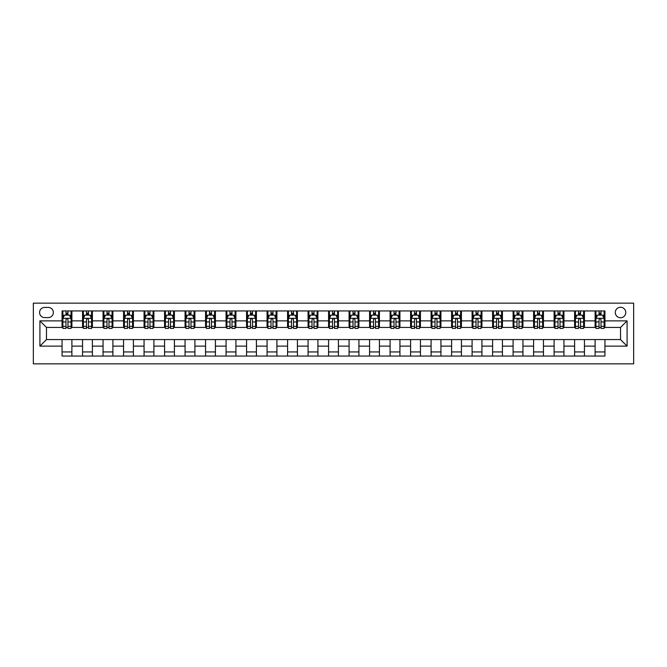 <?xml version="1.0" encoding="UTF-8"?>
<svg xmlns="http://www.w3.org/2000/svg" width="667" height="667" viewBox="0 0 667 667"><rect width="100%" height="100%" fill="white"/><g stroke="black" fill="none" stroke-linecap="round" stroke-linejoin="round"><path stroke-width="1" d="M620.527 307.254A5.253 5.253 0 0 0 615.282 312.506A5.253 5.253 0 0 0 620.527 317.75A5.253 5.253 0 0 0 625.779 312.506A5.253 5.253 0 0 0 620.527 307.254M33.35 363.84L633.65 363.84L633.65 303.16L33.35 303.16L33.35 363.84M44.664 317.592L48.274 317.592A5.086 5.086 0 0 0 53.36 312.506A5.086 5.086 0 0 0 48.274 307.42L44.664 307.42A5.086 5.086 0 0 0 39.586 312.506A5.086 5.086 0 0 0 44.664 317.592M62.056 346.131L39.912 346.131L39.912 320.869L62.056 320.869L62.056 327.43L46.473 327.43L46.473 339.57L62.056 339.57L62.056 356.053L604.944 356.053L604.944 339.57L620.527 339.57L620.527 327.43L604.944 327.43L604.944 320.869L627.088 320.869L627.088 346.131L604.944 346.131M604.944 320.869L604.944 310.947L62.056 310.947L62.056 320.869M595.106 310.947L595.106 327.43L595.923 327.43M599.041 327.43L601.009 327.43M604.127 327.43L604.944 327.43M595.106 327.43L583.625 327.43M574.604 310.947L574.604 327.43L575.421 327.43M578.539 327.43L580.507 327.43M574.604 327.43L563.123 327.43M554.102 310.947L554.102 327.43L554.919 327.43M558.037 327.43L560.005 327.43M554.102 327.43L542.621 327.43M533.6 310.947L533.6 327.43L534.417 327.43M537.535 327.43L539.503 327.43M533.6 327.43L522.119 327.43M513.098 310.947L513.098 327.43L513.915 327.43M517.033 327.43L519.001 327.43M513.098 327.43L501.617 327.43M492.596 310.947L492.596 327.43L493.413 327.43M496.531 327.43L498.499 327.43M492.596 327.43L481.115 327.43M472.094 310.947L472.094 327.43L472.911 327.43M476.03 327.43L477.997 327.43M472.094 327.43L460.614 327.43M451.592 310.947L451.592 327.43L452.409 327.43M455.528 327.43L457.495 327.43M451.592 327.43L440.112 327.43M431.09 310.947L431.09 327.43L431.908 327.43M435.026 327.43L436.993 327.43M431.09 327.43L419.61 327.43M410.589 310.947L410.589 327.43L411.406 327.43M414.524 327.43L416.491 327.43M410.589 327.43L399.108 327.43M390.087 310.947L390.087 327.43L390.904 327.43M394.022 327.43L395.99 327.43M390.087 327.43L378.606 327.43M369.585 310.947L369.585 327.43L370.402 327.43M373.52 327.43L375.488 327.43M369.585 327.43L358.104 327.43M349.083 310.947L349.083 327.43L349.9 327.43M353.018 327.43L354.986 327.43M349.083 327.43L337.602 327.43M328.581 310.947L328.581 327.43L329.398 327.43M332.516 327.43L334.484 327.43M328.581 327.43L317.1 327.43M308.079 310.947L308.079 327.43L308.896 327.43M312.014 327.43L313.982 327.43M308.079 327.43L296.598 327.43M287.577 310.947L287.577 327.43L288.394 327.43M291.512 327.43L293.48 327.43M287.577 327.43L276.096 327.43M267.075 310.947L267.075 327.43L267.892 327.43M271.01 327.43L272.978 327.43M267.075 327.43L255.594 327.43M246.573 310.947L246.573 327.43L247.39 327.43M250.509 327.43L252.476 327.43M246.573 327.43L235.092 327.43M226.071 310.947L226.071 327.43L226.888 327.43M230.007 327.43L231.974 327.43M226.071 327.43L214.591 327.43M205.569 310.947L205.569 327.43L206.386 327.43M209.505 327.43L211.472 327.43M205.569 327.43L194.089 327.43M185.067 310.947L185.067 327.43L185.885 327.43M189.003 327.43L190.97 327.43M185.067 327.43L173.587 327.43M164.566 310.947L164.566 327.43L165.383 327.43M168.501 327.43L170.469 327.43M164.566 327.43L153.085 327.43M144.064 310.947L144.064 327.43L144.881 327.43M147.999 327.43L149.967 327.43M144.064 327.43L132.583 327.43M123.562 310.947L123.562 327.43L124.379 327.43M127.497 327.43L129.465 327.43M123.562 327.43L112.081 327.43M103.06 310.947L103.06 327.43L103.877 327.43M106.995 327.43L108.963 327.43M103.06 327.43L91.579 327.43M82.558 310.947L82.558 327.43L83.375 327.43M86.493 327.43L88.461 327.43M82.558 327.43L71.077 327.43M62.056 327.43L62.873 327.43M65.991 327.43L67.959 327.43M62.056 339.57L71.894 339.57L71.894 356.053M604.944 339.57L71.894 339.57M71.894 310.947L71.894 327.43M62.056 315.049L62.873 315.049M65.991 315.049L67.959 315.049M71.077 315.049L71.894 315.049M62.056 351.951L71.894 351.951M82.558 339.57L82.558 356.053M92.396 310.947L92.396 327.43M82.558 315.049L83.375 315.049M86.493 315.049L88.461 315.049M91.579 315.049L92.396 315.049M92.396 339.57L92.396 356.053M82.558 351.951L92.396 351.951M103.06 339.57L103.06 356.053M112.898 339.57L112.898 356.053M103.06 351.951L112.898 351.951M112.898 310.947L112.898 327.43M103.06 315.049L103.877 315.049M106.995 315.049L108.963 315.049M112.081 315.049L112.898 315.049M123.562 339.57L123.562 356.053M133.4 339.57L133.4 356.053M123.562 351.951L133.4 351.951M133.4 310.947L133.4 327.43M123.562 315.049L124.379 315.049M127.497 315.049L129.465 315.049M132.583 315.049L133.4 315.049M144.064 339.57L144.064 356.053M153.902 339.57L153.902 356.053M144.064 351.951L153.902 351.951M153.902 310.947L153.902 327.43M144.064 315.049L144.881 315.049M147.999 315.049L149.967 315.049M153.085 315.049L153.902 315.049M164.566 339.57L164.566 356.053M174.404 339.57L174.404 356.053M164.566 351.951L174.404 351.951M174.404 310.947L174.404 327.43M164.566 315.049L165.383 315.049M168.501 315.049L170.469 315.049M173.587 315.049L174.404 315.049M185.067 339.57L185.067 356.053M194.906 339.57L194.906 356.053M185.067 351.951L194.906 351.951M194.906 310.947L194.906 327.43M185.067 315.049L185.885 315.049M189.003 315.049L190.97 315.049M194.089 315.049L194.906 315.049M205.569 339.57L205.569 356.053M215.408 339.57L215.408 356.053M205.569 351.951L215.408 351.951M215.408 310.947L215.408 327.43M205.569 315.049L206.386 315.049M209.505 315.049L211.472 315.049M214.591 315.049L215.408 315.049M226.071 339.57L226.071 356.053M235.91 339.57L235.91 356.053M226.071 351.951L235.91 351.951M235.91 310.947L235.91 327.43M226.071 315.049L226.888 315.049M230.007 315.049L231.974 315.049M235.092 315.049L235.91 315.049M246.573 339.57L246.573 356.053M256.411 339.57L256.411 356.053M246.573 351.951L256.411 351.951M256.411 310.947L256.411 327.43M246.573 315.049L247.39 315.049M250.509 315.049L252.476 315.049M255.594 315.049L256.411 315.049M267.075 339.57L267.075 356.053M276.913 339.57L276.913 356.053M267.075 351.951L276.913 351.951M276.913 310.947L276.913 327.43M267.075 315.049L267.892 315.049M271.01 315.049L272.978 315.049M276.096 315.049L276.913 315.049M287.577 339.57L287.577 356.053M297.415 339.57L297.415 356.053M287.577 351.951L297.415 351.951M297.415 310.947L297.415 327.43M287.577 315.049L288.394 315.049M291.512 315.049L293.48 315.049M296.598 315.049L297.415 315.049M308.079 339.57L308.079 356.053M317.917 339.57L317.917 356.053M308.079 351.951L317.917 351.951M317.917 310.947L317.917 327.43M308.079 315.049L308.896 315.049M312.014 315.049L313.982 315.049M317.1 315.049L317.917 315.049M328.581 339.57L328.581 356.053M338.419 339.57L338.419 356.053M328.581 351.951L338.419 351.951M338.419 310.947L338.419 327.43M328.581 315.049L329.398 315.049M332.516 315.049L334.484 315.049M337.602 315.049L338.419 315.049M349.083 339.57L349.083 356.053M358.921 339.57L358.921 356.053M349.083 351.951L358.921 351.951M358.921 310.947L358.921 327.43M349.083 315.049L349.9 315.049M353.018 315.049L354.986 315.049M358.104 315.049L358.921 315.049M369.585 339.57L369.585 356.053M379.423 339.57L379.423 356.053M369.585 351.951L379.423 351.951M379.423 310.947L379.423 327.43M369.585 315.049L370.402 315.049M373.52 315.049L375.488 315.049M378.606 315.049L379.423 315.049M390.087 339.57L390.087 356.053M399.925 339.57L399.925 356.053M390.087 351.951L399.925 351.951M399.925 310.947L399.925 327.43M390.087 315.049L390.904 315.049M394.022 315.049L395.99 315.049M399.108 315.049L399.925 315.049M410.589 339.57L410.589 356.053M420.427 339.57L420.427 356.053M410.589 351.951L420.427 351.951M420.427 310.947L420.427 327.43M410.589 315.049L411.406 315.049M414.524 315.049L416.491 315.049M419.61 315.049L420.427 315.049M431.09 339.57L431.09 356.053M440.929 339.57L440.929 356.053M431.09 351.951L440.929 351.951M440.929 310.947L440.929 327.43M431.09 315.049L431.908 315.049M435.026 315.049L436.993 315.049M440.112 315.049L440.929 315.049M451.592 339.57L451.592 356.053M461.431 339.57L461.431 356.053M451.592 351.951L461.431 351.951M461.431 310.947L461.431 327.43M451.592 315.049L452.409 315.049M455.528 315.049L457.495 315.049M460.614 315.049L461.431 315.049M472.094 339.57L472.094 356.053M481.933 339.57L481.933 356.053M472.094 351.951L481.933 351.951M481.933 310.947L481.933 327.43M472.094 315.049L472.911 315.049M476.03 315.049L477.997 315.049M481.115 315.049L481.933 315.049M492.596 339.57L492.596 356.053M502.434 339.57L502.434 356.053M492.596 351.951L502.434 351.951M502.434 310.947L502.434 327.43M492.596 315.049L493.413 315.049M496.531 315.049L498.499 315.049M501.617 315.049L502.434 315.049M513.098 339.57L513.098 356.053M522.936 339.57L522.936 356.053M513.098 351.951L522.936 351.951M522.936 310.947L522.936 327.43M513.098 315.049L513.915 315.049M517.033 315.049L519.001 315.049M522.119 315.049L522.936 315.049M533.6 339.57L533.6 356.053M543.438 339.57L543.438 356.053M533.6 351.951L543.438 351.951M543.438 310.947L543.438 327.43M533.6 315.049L534.417 315.049M537.535 315.049L539.503 315.049M542.621 315.049L543.438 315.049M554.102 339.57L554.102 356.053M563.94 339.57L563.94 356.053M554.102 351.951L563.94 351.951M563.94 310.947L563.94 327.43M554.102 315.049L554.919 315.049M558.037 315.049L560.005 315.049M563.123 315.049L563.94 315.049M574.604 339.57L574.604 356.053M584.442 339.57L584.442 356.053M574.604 351.951L584.442 351.951M584.442 310.947L584.442 327.43M574.604 315.049L575.421 315.049M578.539 315.049L580.507 315.049M583.625 315.049L584.442 315.049M595.106 339.57L595.106 356.053M595.106 351.951L604.944 351.951M595.106 315.049L595.923 315.049M599.041 315.049L601.009 315.049M604.127 315.049L604.944 315.049M46.473 327.43L39.912 320.869M46.473 339.57L39.912 346.131M627.088 320.869L620.527 327.43M627.088 346.131L620.527 339.57M67.959 313.081L65.991 313.081M71.077 326.363L67.959 326.363L67.959 328.414L71.077 328.414L71.077 318.409L69.435 315.132L64.516 315.132L62.873 318.409L62.873 328.414L65.991 328.414L65.991 326.363L62.873 326.363M62.873 318.409L62.873 310.947M71.077 318.409L71.077 310.947M65.991 315.132L65.991 310.947M67.959 310.947L67.959 315.132M67.959 326.363L67.959 319.643C67.3 318.376 66.65 318.376 65.991 319.643L65.991 326.363M88.461 313.081L86.493 313.081M91.579 326.363L88.461 326.363L88.461 328.414L91.579 328.414L91.579 318.409L89.937 315.132L85.017 315.132L83.375 318.409L83.375 328.414L86.493 328.414L86.493 326.363L83.375 326.363M83.375 318.409L83.375 310.947M91.579 318.409L91.579 310.947M86.493 315.132L86.493 310.947M88.461 310.947L88.461 315.132M88.461 326.363L88.461 319.643C87.802 318.376 87.152 318.376 86.493 319.643L86.493 326.363M108.963 313.081L106.995 313.081M112.081 326.363L108.963 326.363L108.963 328.414L112.081 328.414L112.081 318.409L110.439 315.132L105.519 315.132L103.877 318.409L103.877 328.414L106.995 328.414L106.995 326.363L103.877 326.363M103.877 318.409L103.877 310.947M112.081 318.409L112.081 310.947M106.995 315.132L106.995 310.947M108.963 310.947L108.963 315.132M108.963 326.363L108.963 319.643C108.304 318.376 107.654 318.376 106.995 319.643L106.995 326.363M129.465 313.081L127.497 313.081M132.583 326.363L129.465 326.363L129.465 328.414L132.583 328.414L132.583 318.409L130.94 315.132L126.021 315.132L124.379 318.409L124.379 328.414L127.497 328.414L127.497 326.363L124.379 326.363M124.379 318.409L124.379 310.947M132.583 318.409L132.583 310.947M127.497 315.132L127.497 310.947M129.465 310.947L129.465 315.132M129.465 326.363L129.465 319.643C128.806 318.376 128.156 318.376 127.497 319.643L127.497 326.363M149.967 313.081L147.999 313.081M153.085 326.363L149.967 326.363L149.967 328.414L153.085 328.414L153.085 318.409L151.442 315.132L146.523 315.132L144.881 318.409L144.881 328.414L147.999 328.414L147.999 326.363L144.881 326.363M144.881 318.409L144.881 310.947M153.085 318.409L153.085 310.947M147.999 315.132L147.999 310.947M149.967 310.947L149.967 315.132M149.967 326.363L149.967 319.643C149.308 318.376 148.658 318.376 147.999 319.643L147.999 326.363M170.469 313.081L168.501 313.081M173.587 326.363L170.469 326.363L170.469 328.414L173.587 328.414L173.587 318.409L171.944 315.132L167.025 315.132L165.383 318.409L165.383 328.414L168.501 328.414L168.501 326.363L165.383 326.363M165.383 318.409L165.383 310.947M173.587 318.409L173.587 310.947M168.501 315.132L168.501 310.947M170.469 310.947L170.469 315.132M170.469 326.363L170.469 319.643C169.81 318.376 169.16 318.376 168.501 319.643L168.501 326.363M190.97 313.081L189.003 313.081M194.089 326.363L190.97 326.363L190.97 328.414L194.089 328.414L194.089 318.409L192.446 315.132L187.527 315.132L185.885 318.409L185.885 328.414L189.003 328.414L189.003 326.363L185.885 326.363M185.885 318.409L185.885 310.947M194.089 318.409L194.089 310.947M189.003 315.132L189.003 310.947M190.97 310.947L190.97 315.132M190.97 326.363L190.97 319.643C190.312 318.376 189.661 318.376 189.003 319.643L189.003 326.363M211.472 313.081L209.505 313.081M214.591 326.363L211.472 326.363L211.472 328.414L214.591 328.414L214.591 318.409L212.948 315.132L208.029 315.132L206.386 318.409L206.386 328.414L209.505 328.414L209.505 326.363L206.386 326.363M206.386 318.409L206.386 310.947M214.591 318.409L214.591 310.947M209.505 315.132L209.505 310.947M211.472 310.947L211.472 315.132M211.472 326.363L211.472 319.643C210.814 318.376 210.163 318.376 209.505 319.643L209.505 326.363M231.974 313.081L230.007 313.081M235.092 326.363L231.974 326.363L231.974 328.414L235.092 328.414L235.092 318.409L233.45 315.132L228.531 315.132L226.888 318.409L226.888 328.414L230.007 328.414L230.007 326.363L226.888 326.363M226.888 318.409L226.888 310.947M235.092 318.409L235.092 310.947M230.007 315.132L230.007 310.947M231.974 310.947L231.974 315.132M231.974 326.363L231.974 319.643C231.316 318.376 230.665 318.376 230.007 319.643L230.007 326.363M252.476 313.081L250.509 313.081M255.594 326.363L252.476 326.363L252.476 328.414L255.594 328.414L255.594 318.409L253.952 315.132L249.033 315.132L247.39 318.409L247.39 328.414L250.509 328.414L250.509 326.363L247.39 326.363M247.39 318.409L247.39 310.947M255.594 318.409L255.594 310.947M250.509 315.132L250.509 310.947M252.476 310.947L252.476 315.132M252.476 326.363L252.476 319.643C251.818 318.376 251.167 318.376 250.509 319.643L250.509 326.363M272.978 313.081L271.01 313.081M276.096 326.363L272.978 326.363L272.978 328.414L276.096 328.414L276.096 318.409L274.454 315.132L269.535 315.132L267.892 318.409L267.892 328.414L271.01 328.414L271.01 326.363L267.892 326.363M267.892 318.409L267.892 310.947M276.096 318.409L276.096 310.947M271.01 315.132L271.01 310.947M272.978 310.947L272.978 315.132M272.978 326.363L272.978 319.643C272.319 318.376 271.669 318.376 271.01 319.643L271.01 326.363M293.48 313.081L291.512 313.081M296.598 326.363L293.48 326.363L293.48 328.414L296.598 328.414L296.598 318.409L294.956 315.132L290.037 315.132L288.394 318.409L288.394 328.414L291.512 328.414L291.512 326.363L288.394 326.363M288.394 318.409L288.394 310.947M296.598 318.409L296.598 310.947M291.512 315.132L291.512 310.947M293.48 310.947L293.48 315.132M293.48 326.363L293.48 319.643C292.821 318.376 292.171 318.376 291.512 319.643L291.512 326.363M313.982 313.081L312.014 313.081M317.1 326.363L313.982 326.363L313.982 328.414L317.1 328.414L317.1 318.409L315.458 315.132L310.539 315.132L308.896 318.409L308.896 328.414L312.014 328.414L312.014 326.363L308.896 326.363M308.896 318.409L308.896 310.947M317.1 318.409L317.1 310.947M312.014 315.132L312.014 310.947M313.982 310.947L313.982 315.132M313.982 326.363L313.982 319.643C313.323 318.376 312.673 318.376 312.014 319.643L312.014 326.363M334.484 313.081L332.516 313.081M337.602 326.363L334.484 326.363L334.484 328.414L337.602 328.414L337.602 318.409L335.96 315.132L331.04 315.132L329.398 318.409L329.398 328.414L332.516 328.414L332.516 326.363L329.398 326.363M329.398 318.409L329.398 310.947M337.602 318.409L337.602 310.947M332.516 315.132L332.516 310.947M334.484 310.947L334.484 315.132M334.484 326.363L334.484 319.643C333.825 318.376 333.175 318.376 332.516 319.643L332.516 326.363M354.986 313.081L353.018 313.081M358.104 326.363L354.986 326.363L354.986 328.414L358.104 328.414L358.104 318.409L356.461 315.132L351.542 315.132L349.9 318.409L349.9 328.414L353.018 328.414L353.018 326.363L349.9 326.363M349.9 318.409L349.9 310.947M358.104 318.409L358.104 310.947M353.018 315.132L353.018 310.947M354.986 310.947L354.986 315.132M354.986 326.363L354.986 319.643C354.327 318.376 353.677 318.376 353.018 319.643L353.018 326.363M375.488 313.081L373.52 313.081M378.606 326.363L375.488 326.363L375.488 328.414L378.606 328.414L378.606 318.409L376.963 315.132L372.044 315.132L370.402 318.409L370.402 328.414L373.52 328.414L373.52 326.363L370.402 326.363M370.402 318.409L370.402 310.947M378.606 318.409L378.606 310.947M373.52 315.132L373.52 310.947M375.488 310.947L375.488 315.132M375.488 326.363L375.488 319.643C374.829 318.376 374.179 318.376 373.52 319.643L373.52 326.363M395.99 313.081L394.022 313.081M399.108 326.363L395.99 326.363L395.99 328.414L399.108 328.414L399.108 318.409L397.465 315.132L392.546 315.132L390.904 318.409L390.904 328.414L394.022 328.414L394.022 326.363L390.904 326.363M390.904 318.409L390.904 310.947M399.108 318.409L399.108 310.947M394.022 315.132L394.022 310.947M395.99 310.947L395.99 315.132M395.99 326.363L395.99 319.643C395.331 318.376 394.681 318.376 394.022 319.643L394.022 326.363M416.491 313.081L414.524 313.081M419.61 326.363L416.491 326.363L416.491 328.414L419.61 328.414L419.61 318.409L417.967 315.132L413.048 315.132L411.406 318.409L411.406 328.414L414.524 328.414L414.524 326.363L411.406 326.363M411.406 318.409L411.406 310.947M419.61 318.409L419.61 310.947M414.524 315.132L414.524 310.947M416.491 310.947L416.491 315.132M416.491 326.363L416.491 319.643C415.841 318.376 415.182 318.376 414.524 319.643L414.524 326.363M436.993 313.081L435.026 313.081M440.112 326.363L436.993 326.363L436.993 328.414L440.112 328.414L440.112 318.409L438.469 315.132L433.55 315.132L431.908 318.409L431.908 328.414L435.026 328.414L435.026 326.363L431.908 326.363M431.908 318.409L431.908 310.947M440.112 318.409L440.112 310.947M435.026 315.132L435.026 310.947M436.993 310.947L436.993 315.132M436.993 326.363L436.993 319.643C436.343 318.376 435.684 318.376 435.026 319.643L435.026 326.363M457.495 313.081L455.528 313.081M460.614 326.363L457.495 326.363L457.495 328.414L460.614 328.414L460.614 318.409L458.971 315.132L454.052 315.132L452.409 318.409L452.409 328.414L455.528 328.414L455.528 326.363L452.409 326.363M452.409 318.409L452.409 310.947M460.614 318.409L460.614 310.947M455.528 315.132L455.528 310.947M457.495 310.947L457.495 315.132M457.495 326.363L457.495 319.643C456.845 318.376 456.186 318.376 455.528 319.643L455.528 326.363M477.997 313.081L476.03 313.081M481.115 326.363L477.997 326.363L477.997 328.414L481.115 328.414L481.115 318.409L479.473 315.132L474.554 315.132L472.911 318.409L472.911 328.414L476.03 328.414L476.03 326.363L472.911 326.363M472.911 318.409L472.911 310.947M481.115 318.409L481.115 310.947M476.03 315.132L476.03 310.947M477.997 310.947L477.997 315.132M477.997 326.363L477.997 319.643C477.347 318.376 476.688 318.376 476.03 319.643L476.03 326.363M498.499 313.081L496.531 313.081M501.617 326.363L498.499 326.363L498.499 328.414L501.617 328.414L501.617 318.409L499.975 315.132L495.056 315.132L493.413 318.409L493.413 328.414L496.531 328.414L496.531 326.363L493.413 326.363M493.413 318.409L493.413 310.947M501.617 318.409L501.617 310.947M496.531 315.132L496.531 310.947M498.499 310.947L498.499 315.132M498.499 326.363L498.499 319.643C497.849 318.376 497.19 318.376 496.531 319.643L496.531 326.363M519.001 313.081L517.033 313.081M522.119 326.363L519.001 326.363L519.001 328.414L522.119 328.414L522.119 318.409L520.477 315.132L515.558 315.132L513.915 318.409L513.915 328.414L517.033 328.414L517.033 326.363L513.915 326.363M513.915 318.409L513.915 310.947M522.119 318.409L522.119 310.947M517.033 315.132L517.033 310.947M519.001 310.947L519.001 315.132M519.001 326.363L519.001 319.643C518.351 318.376 517.692 318.376 517.033 319.643L517.033 326.363M539.503 313.081L537.535 313.081M542.621 326.363L539.503 326.363L539.503 328.414L542.621 328.414L542.621 318.409L540.979 315.132L536.06 315.132L534.417 318.409L534.417 328.414L537.535 328.414L537.535 326.363L534.417 326.363M534.417 318.409L534.417 310.947M542.621 318.409L542.621 310.947M537.535 315.132L537.535 310.947M539.503 310.947L539.503 315.132M539.503 326.363L539.503 319.643C538.853 318.376 538.194 318.376 537.535 319.643L537.535 326.363M560.005 313.081L558.037 313.081M563.123 326.363L560.005 326.363L560.005 328.414L563.123 328.414L563.123 318.409L561.481 315.132L556.561 315.132L554.919 318.409L554.919 328.414L558.037 328.414L558.037 326.363L554.919 326.363M554.919 318.409L554.919 310.947M563.123 318.409L563.123 310.947M558.037 315.132L558.037 310.947M560.005 310.947L560.005 315.132M560.005 326.363L560.005 319.643C559.355 318.376 558.696 318.376 558.037 319.643L558.037 326.363M580.507 313.081L578.539 313.081M583.625 326.363L580.507 326.363L580.507 328.414L583.625 328.414L583.625 318.409L581.983 315.132L577.063 315.132L575.421 318.409L575.421 328.414L578.539 328.414L578.539 326.363L575.421 326.363M575.421 318.409L575.421 310.947M583.625 318.409L583.625 310.947M578.539 315.132L578.539 310.947M580.507 310.947L580.507 315.132M580.507 326.363L580.507 319.643C579.856 318.376 579.198 318.376 578.539 319.643L578.539 326.363M601.009 313.081L599.041 313.081M604.127 326.363L601.009 326.363L601.009 328.414L604.127 328.414L604.127 318.409L602.484 315.132L597.565 315.132L595.923 318.409L595.923 328.414L599.041 328.414L599.041 326.363L595.923 326.363M595.923 318.409L595.923 310.947M604.127 318.409L604.127 310.947M599.041 315.132L599.041 310.947M601.009 310.947L601.009 315.132M601.009 326.363L601.009 319.643C600.358 318.376 599.7 318.376 599.041 319.643L599.041 326.363M82.558 346.131L71.894 346.131M82.558 320.869L71.894 320.869M103.06 320.869L92.396 320.869M103.06 346.131L92.396 346.131M123.562 320.869L112.898 320.869M123.562 346.131L112.898 346.131M144.064 320.869L133.4 320.869M144.064 346.131L133.4 346.131M164.566 320.869L153.902 320.869M164.566 346.131L153.902 346.131M185.067 320.869L174.404 320.869M185.067 346.131L174.404 346.131M205.569 320.869L194.906 320.869M205.569 346.131L194.906 346.131M226.071 320.869L215.408 320.869M226.071 346.131L215.408 346.131M246.573 320.869L235.91 320.869M246.573 346.131L235.91 346.131M267.075 320.869L256.411 320.869M267.075 346.131L256.411 346.131M287.577 320.869L276.913 320.869M287.577 346.131L276.913 346.131M308.079 320.869L297.415 320.869M308.079 346.131L297.415 346.131M328.581 320.869L317.917 320.869M328.581 346.131L317.917 346.131M349.083 320.869L338.419 320.869M349.083 346.131L338.419 346.131M369.585 320.869L358.921 320.869M369.585 346.131L358.921 346.131M390.087 320.869L379.423 320.869M390.087 346.131L379.423 346.131M410.589 320.869L399.925 320.869M410.589 346.131L399.925 346.131M431.09 320.869L420.427 320.869M431.09 346.131L420.427 346.131M451.592 320.869L440.929 320.869M451.592 346.131L440.929 346.131M472.094 320.869L461.431 320.869M472.094 346.131L461.431 346.131M492.596 320.869L481.933 320.869M492.596 346.131L481.933 346.131M513.098 320.869L502.434 320.869M513.098 346.131L502.434 346.131M533.6 320.869L522.936 320.869M533.6 346.131L522.936 346.131M554.102 320.869L543.438 320.869M554.102 346.131L543.438 346.131M574.604 320.869L563.94 320.869M574.604 346.131L563.94 346.131M595.106 320.869L584.442 320.869M595.106 346.131L584.442 346.131M71.035 318.326L62.915 318.326M62.873 315.324L64.416 315.324M69.535 315.324L71.077 315.324M65.991 321.961L62.873 321.961M71.077 321.961L67.959 321.961M67.959 314.124L65.991 314.124M91.537 318.326L83.417 318.326M83.375 315.324L84.917 315.324M90.037 315.324L91.579 315.324M86.493 321.961L83.375 321.961M91.579 321.961L88.461 321.961M88.461 314.124L86.493 314.124M112.039 318.326L103.919 318.326M103.877 315.324L105.419 315.324M110.539 315.324L112.081 315.324M106.995 321.961L103.877 321.961M112.081 321.961L108.963 321.961M108.963 314.124L106.995 314.124M132.541 318.326L124.421 318.326M124.379 315.324L125.921 315.324M131.04 315.324L132.583 315.324M127.497 321.961L124.379 321.961M132.583 321.961L129.465 321.961M129.465 314.124L127.497 314.124M153.043 318.326L144.922 318.326M144.881 315.324L146.423 315.324M151.542 315.324L153.085 315.324M147.999 321.961L144.881 321.961M153.085 321.961L149.967 321.961M149.967 314.124L147.999 314.124M173.545 318.326L165.424 318.326M165.383 315.324L166.925 315.324M172.044 315.324L173.587 315.324M168.501 321.961L165.383 321.961M173.587 321.961L170.469 321.961M170.469 314.124L168.501 314.124M194.047 318.326L185.926 318.326M185.885 315.324L187.427 315.324M192.546 315.324L194.089 315.324M189.003 321.961L185.885 321.961M194.089 321.961L190.97 321.961M190.97 314.124L189.003 314.124M214.549 318.326L206.428 318.326M206.386 315.324L207.929 315.324M213.048 315.324L214.591 315.324M209.505 321.961L206.386 321.961M214.591 321.961L211.472 321.961M211.472 314.124L209.505 314.124M235.051 318.326L226.93 318.326M226.888 315.324L228.431 315.324M233.55 315.324L235.092 315.324M230.007 321.961L226.888 321.961M235.092 321.961L231.974 321.961M231.974 314.124L230.007 314.124M255.553 318.326L247.432 318.326M247.39 315.324L248.933 315.324M254.052 315.324L255.594 315.324M250.509 321.961L247.39 321.961M255.594 321.961L252.476 321.961M252.476 314.124L250.509 314.124M276.055 318.326L267.934 318.326M267.892 315.324L269.435 315.324M274.554 315.324L276.096 315.324M271.01 321.961L267.892 321.961M276.096 321.961L272.978 321.961M272.978 314.124L271.01 314.124M296.557 318.326L288.436 318.326M288.394 315.324L289.937 315.324M295.056 315.324L296.598 315.324M291.512 321.961L288.394 321.961M296.598 321.961L293.48 321.961M293.48 314.124L291.512 314.124M317.058 318.326L308.938 318.326M308.896 315.324L310.438 315.324M315.558 315.324L317.1 315.324M312.014 321.961L308.896 321.961M317.1 321.961L313.982 321.961M313.982 314.124L312.014 314.124M337.56 318.326L329.44 318.326M329.398 315.324L330.94 315.324M336.06 315.324L337.602 315.324M332.516 321.961L329.398 321.961M337.602 321.961L334.484 321.961M334.484 314.124L332.516 314.124M358.062 318.326L349.942 318.326M349.9 315.324L351.442 315.324M356.562 315.324L358.104 315.324M353.018 321.961L349.9 321.961M358.104 321.961L354.986 321.961M354.986 314.124L353.018 314.124M378.564 318.326L370.443 318.326M370.402 315.324L371.944 315.324M377.063 315.324L378.606 315.324M373.52 321.961L370.402 321.961M378.606 321.961L375.488 321.961M375.488 314.124L373.52 314.124M399.066 318.326L390.945 318.326M390.904 315.324L392.446 315.324M397.565 315.324L399.108 315.324M394.022 321.961L390.904 321.961M399.108 321.961L395.99 321.961M395.99 314.124L394.022 314.124M419.568 318.326L411.447 318.326M411.406 315.324L412.948 315.324M418.067 315.324L419.61 315.324M414.524 321.961L411.406 321.961M419.61 321.961L416.491 321.961M416.491 314.124L414.524 314.124M440.07 318.326L431.949 318.326M431.908 315.324L433.45 315.324M438.569 315.324L440.112 315.324M435.026 321.961L431.908 321.961M440.112 321.961L436.993 321.961M436.993 314.124L435.026 314.124M460.572 318.326L452.451 318.326M452.409 315.324L453.952 315.324M459.071 315.324L460.614 315.324M455.528 321.961L452.409 321.961M460.614 321.961L457.495 321.961M457.495 314.124L455.528 314.124M481.074 318.326L472.953 318.326M472.911 315.324L474.454 315.324M479.573 315.324L481.115 315.324M476.03 321.961L472.911 321.961M481.115 321.961L477.997 321.961M477.997 314.124L476.03 314.124M501.576 318.326L493.455 318.326M493.413 315.324L494.956 315.324M500.075 315.324L501.617 315.324M496.531 321.961L493.413 321.961M501.617 321.961L498.499 321.961M498.499 314.124L496.531 314.124M522.078 318.326L513.957 318.326M513.915 315.324L515.458 315.324M520.577 315.324L522.119 315.324M517.033 321.961L513.915 321.961M522.119 321.961L519.001 321.961M519.001 314.124L517.033 314.124M542.579 318.326L534.459 318.326M534.417 315.324L535.96 315.324M541.079 315.324L542.621 315.324M537.535 321.961L534.417 321.961M542.621 321.961L539.503 321.961M539.503 314.124L537.535 314.124M563.081 318.326L554.961 318.326M554.919 315.324L556.461 315.324M561.581 315.324L563.123 315.324M558.037 321.961L554.919 321.961M563.123 321.961L560.005 321.961M560.005 314.124L558.037 314.124M583.583 318.326L575.463 318.326M575.421 315.324L576.963 315.324M582.083 315.324L583.625 315.324M578.539 321.961L575.421 321.961M583.625 321.961L580.507 321.961M580.507 314.124L578.539 314.124M604.085 318.326L595.964 318.326M595.923 315.324L597.465 315.324M602.584 315.324L604.127 315.324M599.041 321.961L595.923 321.961M604.127 321.961L601.009 321.961M601.009 314.124L599.041 314.124"/></g></svg>
